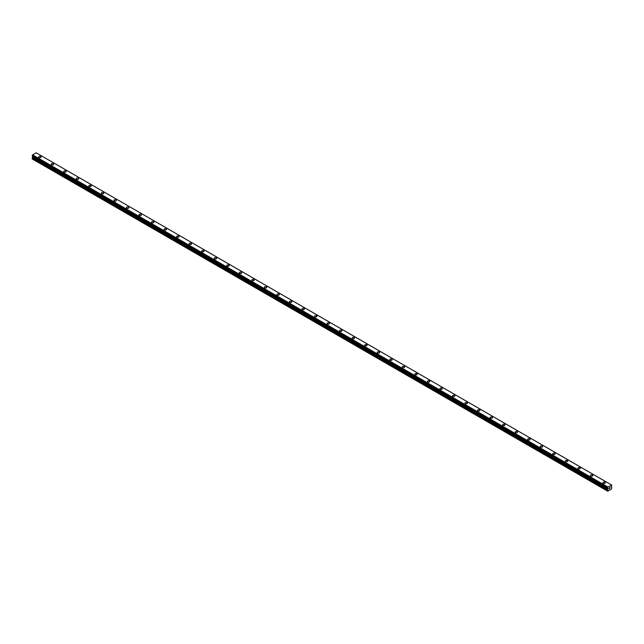 <?xml version="1.0" encoding="UTF-8"?>
<svg xmlns="http://www.w3.org/2000/svg" width="644" height="644" viewBox="0 0 644 644"><rect width="100%" height="100%" fill="white"/><g stroke="black" fill="none" stroke-linecap="round" stroke-linejoin="round"><path stroke-width="0.97" d="M38.664 156.999A1.216 0.7 180 0 1 39.413 156.347A1.216 0.7 180 0 1 40.741 156.5A1.216 0.7 180 0 1 41.095 156.999A1.216 0.7 180 0 1 40.347 157.651A1.216 0.7 180 0 1 39.018 157.498A1.216 0.7 180 0 1 38.664 156.999A1.216 0.7 180 0 1 39.413 156.355A1.216 0.7 180 0 1 40.741 156.508A1.216 0.7 180 0 1 41.095 156.999M51.198 164.244A1.216 0.7 180 0 1 51.955 163.592A1.216 0.7 180 0 1 53.283 163.745A1.216 0.7 180 0 1 53.637 164.244M53.283 163.745A1.216 0.7 180 0 1 53.637 164.236A1.216 0.7 180 0 1 52.889 164.888A1.216 0.7 180 0 1 51.56 164.735A1.216 0.7 180 0 1 51.198 164.236A1.216 0.7 180 0 1 51.955 163.592A1.216 0.7 180 0 1 53.283 163.745M63.74 171.481A1.216 0.7 180 0 1 64.489 170.829A1.216 0.7 180 0 1 65.817 170.982A1.216 0.7 180 0 1 66.179 171.481A1.216 0.7 180 0 1 65.422 172.133A1.216 0.7 180 0 1 64.094 171.98A1.216 0.7 180 0 1 63.74 171.481A1.216 0.7 180 0 1 64.489 170.829A1.216 0.7 180 0 1 65.817 170.982A1.216 0.7 180 0 1 66.179 171.481M76.274 178.718A1.216 0.7 180 0 1 77.03 178.066A1.216 0.7 180 0 1 78.359 178.219A1.216 0.7 180 0 1 78.713 178.718A1.216 0.7 180 0 1 77.964 179.37A1.216 0.7 180 0 1 76.636 179.217A1.216 0.7 180 0 1 76.274 178.718A1.216 0.7 180 0 1 77.03 178.066A1.216 0.7 180 0 1 78.359 178.219A1.216 0.7 180 0 1 78.713 178.718M88.816 185.955A1.216 0.7 180 0 1 89.564 185.311A1.216 0.7 180 0 1 90.901 185.456A1.216 0.7 180 0 1 91.255 185.963A1.216 0.7 180 0 1 90.498 186.607A1.216 0.7 180 0 1 89.17 186.454A1.216 0.7 180 0 1 88.816 185.955A1.216 0.7 180 0 1 89.564 185.311A1.216 0.7 180 0 1 90.901 185.464A1.216 0.7 180 0 1 91.255 185.955M101.358 193.2A1.216 0.7 180 0 1 102.106 192.548A1.216 0.7 180 0 1 103.434 192.701A1.216 0.7 180 0 1 103.789 193.2A1.216 0.7 180 0 1 103.04 193.844A1.216 0.7 180 0 1 101.712 193.691A1.216 0.7 180 0 1 101.358 193.2A1.216 0.7 180 0 1 102.106 192.548A1.216 0.7 180 0 1 103.434 192.701A1.216 0.7 180 0 1 103.789 193.2M113.891 200.437A1.216 0.7 180 0 1 114.648 199.785A1.216 0.7 180 0 1 115.976 199.938A1.216 0.7 180 0 1 116.331 200.437A1.216 0.7 180 0 1 115.582 201.089A1.216 0.7 180 0 1 114.254 200.936A1.216 0.7 180 0 1 113.891 200.437A1.216 0.7 180 0 1 114.648 199.785A1.216 0.7 180 0 1 115.976 199.938A1.216 0.7 180 0 1 116.331 200.437M126.433 207.674A1.216 0.7 180 0 1 127.182 207.022A1.216 0.7 180 0 1 128.51 207.175A1.216 0.7 180 0 1 128.872 207.674A1.216 0.7 180 0 1 128.116 208.326A1.216 0.7 180 0 1 126.788 208.173A1.216 0.7 180 0 1 126.433 207.674A1.216 0.7 180 0 1 127.182 207.03A1.216 0.7 180 0 1 128.51 207.183A1.216 0.7 180 0 1 128.872 207.674M138.967 214.919A1.216 0.7 180 0 1 139.724 214.267A1.216 0.7 180 0 1 141.052 214.42A1.216 0.7 180 0 1 141.406 214.919M141.052 214.42A1.216 0.7 180 0 1 141.406 214.911A1.216 0.7 180 0 1 140.658 215.563A1.216 0.7 180 0 1 139.329 215.41A1.216 0.7 180 0 1 138.967 214.911A1.216 0.7 180 0 1 139.724 214.267A1.216 0.7 180 0 1 141.052 214.42M151.509 222.156A1.216 0.7 180 0 1 152.258 221.504A1.216 0.7 180 0 1 153.594 221.657A1.216 0.7 180 0 1 153.948 222.156A1.216 0.7 180 0 1 153.192 222.8A1.216 0.7 180 0 1 151.863 222.647A1.216 0.7 180 0 1 151.509 222.156A1.216 0.7 180 0 1 152.258 221.504A1.216 0.7 180 0 1 153.594 221.657A1.216 0.7 180 0 1 153.948 222.156M164.051 229.393A1.216 0.7 180 0 1 164.8 228.741A1.216 0.7 180 0 1 166.128 228.894A1.216 0.7 180 0 1 166.482 229.393A1.216 0.7 180 0 1 165.733 230.045A1.216 0.7 180 0 1 164.405 229.892A1.216 0.7 180 0 1 164.051 229.393A1.216 0.7 180 0 1 164.8 228.741A1.216 0.7 180 0 1 166.128 228.894A1.216 0.7 180 0 1 166.482 229.393M176.585 236.63A1.216 0.7 180 0 1 177.342 235.978A1.216 0.7 180 0 1 178.67 236.131A1.216 0.7 180 0 1 179.024 236.63A1.216 0.7 180 0 1 178.275 237.282A1.216 0.7 180 0 1 176.947 237.129A1.216 0.7 180 0 1 176.585 236.63A1.216 0.7 180 0 1 177.342 235.986A1.216 0.7 180 0 1 178.67 236.139A1.216 0.7 180 0 1 179.024 236.63M189.127 243.867A1.216 0.7 180 0 1 189.875 243.223A1.216 0.7 180 0 1 191.204 243.376A1.216 0.7 180 0 1 191.566 243.875A1.216 0.7 180 0 1 190.809 244.519A1.216 0.7 180 0 1 189.481 244.366A1.216 0.7 180 0 1 189.127 243.867A1.216 0.7 180 0 1 189.875 243.223A1.216 0.7 180 0 1 191.204 243.376A1.216 0.7 180 0 1 191.566 243.867M201.661 251.112A1.216 0.7 180 0 1 202.417 250.46A1.216 0.7 180 0 1 203.746 250.613A1.216 0.7 180 0 1 204.1 251.112A1.216 0.7 180 0 1 203.351 251.764A1.216 0.7 180 0 1 202.023 251.611A1.216 0.7 180 0 1 201.661 251.112A1.216 0.7 180 0 1 202.417 250.46A1.216 0.7 180 0 1 203.746 250.613A1.216 0.7 180 0 1 204.1 251.112M214.202 258.349A1.216 0.7 180 0 1 214.951 257.697A1.216 0.7 180 0 1 216.279 257.85A1.216 0.7 180 0 1 216.642 258.349A1.216 0.7 180 0 1 215.885 259.001A1.216 0.7 180 0 1 214.557 258.848A1.216 0.7 180 0 1 214.202 258.349A1.216 0.7 180 0 1 214.951 257.697A1.216 0.7 180 0 1 216.279 257.85A1.216 0.7 180 0 1 216.642 258.349M226.744 265.594A1.216 0.7 180 0 1 227.493 264.942A1.216 0.7 180 0 1 228.821 265.095A1.216 0.7 180 0 1 229.175 265.594M228.821 265.087A1.216 0.7 180 0 1 229.175 265.586A1.216 0.7 180 0 1 228.427 266.238A1.216 0.7 180 0 1 227.099 266.085A1.216 0.7 180 0 1 226.744 265.586A1.216 0.7 180 0 1 227.493 264.942A1.216 0.7 180 0 1 228.821 265.087M239.278 272.831A1.216 0.7 180 0 1 240.035 272.179A1.216 0.7 180 0 1 241.363 272.332A1.216 0.7 180 0 1 241.717 272.831A1.216 0.7 180 0 1 240.969 273.475A1.216 0.7 180 0 1 239.64 273.322A1.216 0.7 180 0 1 239.278 272.831A1.216 0.7 180 0 1 240.035 272.179A1.216 0.7 180 0 1 241.363 272.332A1.216 0.7 180 0 1 241.717 272.831M251.82 280.068A1.216 0.7 180 0 1 252.569 279.416A1.216 0.7 180 0 1 253.897 279.568A1.216 0.7 180 0 1 254.259 280.068A1.216 0.7 180 0 1 253.503 280.72A1.216 0.7 180 0 1 252.174 280.567A1.216 0.7 180 0 1 251.82 280.068A1.216 0.7 180 0 1 252.569 279.416A1.216 0.7 180 0 1 253.897 279.568A1.216 0.7 180 0 1 254.259 280.068M264.354 287.305A1.216 0.7 180 0 1 265.111 286.652A1.216 0.7 180 0 1 266.439 286.805A1.216 0.7 180 0 1 266.793 287.305A1.216 0.7 180 0 1 266.044 287.957A1.216 0.7 180 0 1 264.716 287.804A1.216 0.7 180 0 1 264.354 287.305A1.216 0.7 180 0 1 265.111 286.661A1.216 0.7 180 0 1 266.439 286.813A1.216 0.7 180 0 1 266.793 287.305M276.896 294.541A1.216 0.7 180 0 1 277.644 293.897A1.216 0.7 180 0 1 278.973 294.05A1.216 0.7 180 0 1 279.335 294.55A1.216 0.7 180 0 1 278.578 295.194A1.216 0.7 180 0 1 277.25 295.041A1.216 0.7 180 0 1 276.896 294.541A1.216 0.7 180 0 1 277.644 293.897A1.216 0.7 180 0 1 278.973 294.05A1.216 0.7 180 0 1 279.335 294.541M289.438 301.786A1.216 0.7 180 0 1 290.186 301.134A1.216 0.7 180 0 1 291.515 301.287A1.216 0.7 180 0 1 291.869 301.786A1.216 0.7 180 0 1 291.12 302.43A1.216 0.7 180 0 1 289.792 302.278A1.216 0.7 180 0 1 289.438 301.786A1.216 0.7 180 0 1 290.186 301.134A1.216 0.7 180 0 1 291.515 301.287A1.216 0.7 180 0 1 291.869 301.786M301.972 309.023A1.216 0.7 180 0 1 302.728 308.371A1.216 0.7 180 0 1 304.057 308.524A1.216 0.7 180 0 1 304.411 309.023A1.216 0.7 180 0 1 303.662 309.675A1.216 0.7 180 0 1 302.334 309.523A1.216 0.7 180 0 1 301.972 309.023A1.216 0.7 180 0 1 302.728 308.371A1.216 0.7 180 0 1 304.057 308.524A1.216 0.7 180 0 1 304.411 309.023M314.514 316.26A1.216 0.7 180 0 1 315.262 315.608A1.216 0.7 180 0 1 316.59 315.761A1.216 0.7 180 0 1 316.953 316.26A1.216 0.7 180 0 1 316.196 316.912A1.216 0.7 180 0 1 314.868 316.759A1.216 0.7 180 0 1 314.514 316.26A1.216 0.7 180 0 1 315.262 315.616A1.216 0.7 180 0 1 316.59 315.769A1.216 0.7 180 0 1 316.953 316.26M327.047 323.497A1.216 0.7 180 0 1 327.804 322.853A1.216 0.7 180 0 1 329.132 323.006A1.216 0.7 180 0 1 329.487 323.505A1.216 0.7 180 0 1 328.738 324.149A1.216 0.7 180 0 1 327.41 323.996A1.216 0.7 180 0 1 327.047 323.497A1.216 0.7 180 0 1 327.804 322.853A1.216 0.7 180 0 1 329.132 323.006A1.216 0.7 180 0 1 329.487 323.497M339.589 330.742A1.216 0.7 180 0 1 340.338 330.09A1.216 0.7 180 0 1 341.666 330.243A1.216 0.7 180 0 1 342.028 330.742A1.216 0.7 180 0 1 341.272 331.394A1.216 0.7 180 0 1 339.943 331.241A1.216 0.7 180 0 1 339.589 330.742A1.216 0.7 180 0 1 340.338 330.09A1.216 0.7 180 0 1 341.666 330.243A1.216 0.7 180 0 1 342.028 330.742M352.131 337.979A1.216 0.7 180 0 1 352.88 337.327A1.216 0.7 180 0 1 354.208 337.48A1.216 0.7 180 0 1 354.562 337.979A1.216 0.7 180 0 1 353.814 338.631A1.216 0.7 180 0 1 352.485 338.478A1.216 0.7 180 0 1 352.131 337.979A1.216 0.7 180 0 1 352.88 337.327A1.216 0.7 180 0 1 354.208 337.48A1.216 0.7 180 0 1 354.562 337.979M366.75 344.725A1.216 0.7 180 0 1 367.104 345.224A1.216 0.7 180 0 1 366.356 345.868A1.216 0.7 180 0 1 365.027 345.715A1.216 0.7 180 0 1 364.665 345.216A1.216 0.7 180 0 1 365.422 344.572A1.216 0.7 180 0 1 366.75 344.725M364.665 345.216A1.216 0.7 180 0 1 365.422 344.572A1.216 0.7 180 0 1 366.75 344.717A1.216 0.7 180 0 1 367.104 345.216M377.207 352.461A1.216 0.7 180 0 1 377.956 351.809A1.216 0.7 180 0 1 379.284 351.962A1.216 0.7 180 0 1 379.646 352.461A1.216 0.7 180 0 1 378.889 353.105A1.216 0.7 180 0 1 377.561 352.952A1.216 0.7 180 0 1 377.207 352.461A1.216 0.7 180 0 1 377.956 351.809A1.216 0.7 180 0 1 379.284 351.962A1.216 0.7 180 0 1 379.646 352.461M389.741 359.698A1.216 0.7 180 0 1 390.497 359.046A1.216 0.7 180 0 1 391.826 359.199A1.216 0.7 180 0 1 392.18 359.698A1.216 0.7 180 0 1 391.431 360.35A1.216 0.7 180 0 1 390.103 360.197A1.216 0.7 180 0 1 389.741 359.698A1.216 0.7 180 0 1 390.497 359.046A1.216 0.7 180 0 1 391.826 359.199A1.216 0.7 180 0 1 392.18 359.698M402.283 366.935A1.216 0.7 180 0 1 403.031 366.283A1.216 0.7 180 0 1 404.36 366.436A1.216 0.7 180 0 1 404.722 366.935A1.216 0.7 180 0 1 403.965 367.587A1.216 0.7 180 0 1 402.637 367.434A1.216 0.7 180 0 1 402.283 366.935A1.216 0.7 180 0 1 403.031 366.291A1.216 0.7 180 0 1 404.36 366.436A1.216 0.7 180 0 1 404.722 366.935M414.825 374.172A1.216 0.7 180 0 1 415.573 373.528A1.216 0.7 180 0 1 416.901 373.681A1.216 0.7 180 0 1 417.256 374.18A1.216 0.7 180 0 1 416.507 374.824A1.216 0.7 180 0 1 415.179 374.671A1.216 0.7 180 0 1 414.825 374.172A1.216 0.7 180 0 1 415.573 373.528A1.216 0.7 180 0 1 416.901 373.681A1.216 0.7 180 0 1 417.256 374.172M427.358 381.417A1.216 0.7 180 0 1 428.115 380.765A1.216 0.7 180 0 1 429.443 380.918A1.216 0.7 180 0 1 429.798 381.417A1.216 0.7 180 0 1 429.049 382.061A1.216 0.7 180 0 1 427.721 381.908A1.216 0.7 180 0 1 427.358 381.417A1.216 0.7 180 0 1 428.115 380.765A1.216 0.7 180 0 1 429.443 380.918A1.216 0.7 180 0 1 429.798 381.417M439.9 388.654A1.216 0.7 180 0 1 440.649 388.002A1.216 0.7 180 0 1 441.977 388.155A1.216 0.7 180 0 1 442.339 388.654A1.216 0.7 180 0 1 441.583 389.306A1.216 0.7 180 0 1 440.255 389.153A1.216 0.7 180 0 1 439.9 388.654A1.216 0.7 180 0 1 440.649 388.002A1.216 0.7 180 0 1 441.977 388.155A1.216 0.7 180 0 1 442.339 388.654M454.519 395.4A1.216 0.7 180 0 1 454.873 395.891A1.216 0.7 180 0 1 454.125 396.543A1.216 0.7 180 0 1 452.796 396.39A1.216 0.7 180 0 1 452.434 395.891A1.216 0.7 180 0 1 453.191 395.247A1.216 0.7 180 0 1 454.519 395.4M452.434 395.891A1.216 0.7 180 0 1 453.191 395.239A1.216 0.7 180 0 1 454.519 395.392A1.216 0.7 180 0 1 454.873 395.891M464.976 403.128A1.216 0.7 180 0 1 465.725 402.484A1.216 0.7 180 0 1 467.053 402.637A1.216 0.7 180 0 1 467.415 403.136A1.216 0.7 180 0 1 466.659 403.78A1.216 0.7 180 0 1 465.33 403.627A1.216 0.7 180 0 1 464.976 403.128A1.216 0.7 180 0 1 465.725 402.484A1.216 0.7 180 0 1 467.053 402.637A1.216 0.7 180 0 1 467.415 403.128M477.518 410.373A1.216 0.7 180 0 1 478.267 409.721A1.216 0.7 180 0 1 479.595 409.874A1.216 0.7 180 0 1 479.949 410.373A1.216 0.7 180 0 1 479.2 411.025A1.216 0.7 180 0 1 477.872 410.872A1.216 0.7 180 0 1 477.518 410.373A1.216 0.7 180 0 1 478.267 409.721A1.216 0.7 180 0 1 479.595 409.874A1.216 0.7 180 0 1 479.949 410.373M490.052 417.61A1.216 0.7 180 0 1 490.809 416.958A1.216 0.7 180 0 1 492.137 417.111A1.216 0.7 180 0 1 492.491 417.61A1.216 0.7 180 0 1 491.742 418.262A1.216 0.7 180 0 1 490.406 418.109A1.216 0.7 180 0 1 490.052 417.61A1.216 0.7 180 0 1 490.809 416.958A1.216 0.7 180 0 1 492.137 417.111A1.216 0.7 180 0 1 492.491 417.61M502.594 424.847A1.216 0.7 180 0 1 503.342 424.195A1.216 0.7 180 0 1 504.671 424.348A1.216 0.7 180 0 1 505.033 424.847A1.216 0.7 180 0 1 504.276 425.499A1.216 0.7 180 0 1 502.948 425.346A1.216 0.7 180 0 1 502.594 424.847A1.216 0.7 180 0 1 503.342 424.203A1.216 0.7 180 0 1 504.671 424.356A1.216 0.7 180 0 1 505.033 424.847M515.128 432.092A1.216 0.7 180 0 1 515.884 431.44A1.216 0.7 180 0 1 517.212 431.593A1.216 0.7 180 0 1 517.567 432.092A1.216 0.7 180 0 1 516.818 432.736A1.216 0.7 180 0 1 515.49 432.583A1.216 0.7 180 0 1 515.128 432.092A1.216 0.7 180 0 1 515.884 431.44A1.216 0.7 180 0 1 517.212 431.593A1.216 0.7 180 0 1 517.567 432.092M527.669 439.329A1.216 0.7 180 0 1 528.418 438.677A1.216 0.7 180 0 1 529.746 438.83A1.216 0.7 180 0 1 530.109 439.329A1.216 0.7 180 0 1 529.352 439.981A1.216 0.7 180 0 1 528.024 439.828A1.216 0.7 180 0 1 527.669 439.329A1.216 0.7 180 0 1 528.418 438.677A1.216 0.7 180 0 1 529.746 438.83A1.216 0.7 180 0 1 530.109 439.329M540.211 446.566A1.216 0.7 180 0 1 540.96 445.914A1.216 0.7 180 0 1 542.288 446.067A1.216 0.7 180 0 1 542.642 446.566A1.216 0.7 180 0 1 541.894 447.218A1.216 0.7 180 0 1 540.566 447.065A1.216 0.7 180 0 1 540.211 446.566A1.216 0.7 180 0 1 540.96 445.922A1.216 0.7 180 0 1 542.288 446.067A1.216 0.7 180 0 1 542.642 446.566M552.745 453.803A1.216 0.7 180 0 1 553.502 453.159A1.216 0.7 180 0 1 554.83 453.312A1.216 0.7 180 0 1 555.184 453.811A1.216 0.7 180 0 1 554.436 454.455A1.216 0.7 180 0 1 553.099 454.302A1.216 0.7 180 0 1 552.745 453.803A1.216 0.7 180 0 1 553.502 453.159A1.216 0.7 180 0 1 554.83 453.312A1.216 0.7 180 0 1 555.184 453.803M565.287 461.048A1.216 0.7 180 0 1 566.036 460.396A1.216 0.7 180 0 1 567.364 460.549A1.216 0.7 180 0 1 567.726 461.048A1.216 0.7 180 0 1 566.97 461.692A1.216 0.7 180 0 1 565.641 461.539A1.216 0.7 180 0 1 565.287 461.048A1.216 0.7 180 0 1 566.036 460.396A1.216 0.7 180 0 1 567.364 460.549A1.216 0.7 180 0 1 567.726 461.048M577.821 468.285A1.216 0.7 180 0 1 578.578 467.633A1.216 0.7 180 0 1 579.906 467.786A1.216 0.7 180 0 1 580.26 468.285A1.216 0.7 180 0 1 579.511 468.937A1.216 0.7 180 0 1 578.183 468.784A1.216 0.7 180 0 1 577.821 468.285A1.216 0.7 180 0 1 578.578 467.633A1.216 0.7 180 0 1 579.906 467.786A1.216 0.7 180 0 1 580.26 468.285M590.363 475.522A1.216 0.7 180 0 1 591.111 474.87A1.216 0.7 180 0 1 592.44 475.022A1.216 0.7 180 0 1 592.802 475.522A1.216 0.7 180 0 1 592.045 476.174A1.216 0.7 180 0 1 590.717 476.021A1.216 0.7 180 0 1 590.363 475.522A1.216 0.7 180 0 1 591.111 474.878A1.216 0.7 180 0 1 592.44 475.031A1.216 0.7 180 0 1 592.802 475.522M602.905 482.759A1.216 0.7 180 0 1 603.653 482.115A1.216 0.7 180 0 1 604.982 482.267A1.216 0.7 180 0 1 605.336 482.767A1.216 0.7 180 0 1 604.587 483.411A1.216 0.7 180 0 1 603.259 483.258A1.216 0.7 180 0 1 602.905 482.759A1.216 0.7 180 0 1 603.653 482.115A1.216 0.7 180 0 1 604.982 482.267A1.216 0.7 180 0 1 605.336 482.759M609.127 488.265L609.49 488.49L609.079 488.724L609.482 487.669M609.079 488.724L609.482 488.49M610.045 487.822L609.828 488.241L610.045 487.822M609.723 488.345L610.134 487.46M611.768 485.157L607.823 486.961L607.695 491.195L611.518 488.989L611.8 487.669L611.253 486.687L611.784 485.157M607.429 488.168L32.216 156.073M32.707 156.363L32.2 158.939L607.695 491.195M611.389 484.9L36.177 152.805L32.611 154.866L32.2 156.049M607.823 486.961L32.611 154.866M607.735 487.122L32.53 155.027M607.445 487.653L32.232 155.558M607.413 487.725L32.2 155.631M607.413 491.034L32.2 158.939M607.751 487.081L32.538 154.987M607.96 488.587L32.747 156.492M607.96 489.029L32.747 156.935M607.888 489.263L32.683 157.168M607.477 489.971L32.272 157.877M607.413 490.205L32.2 158.11"/></g></svg>
